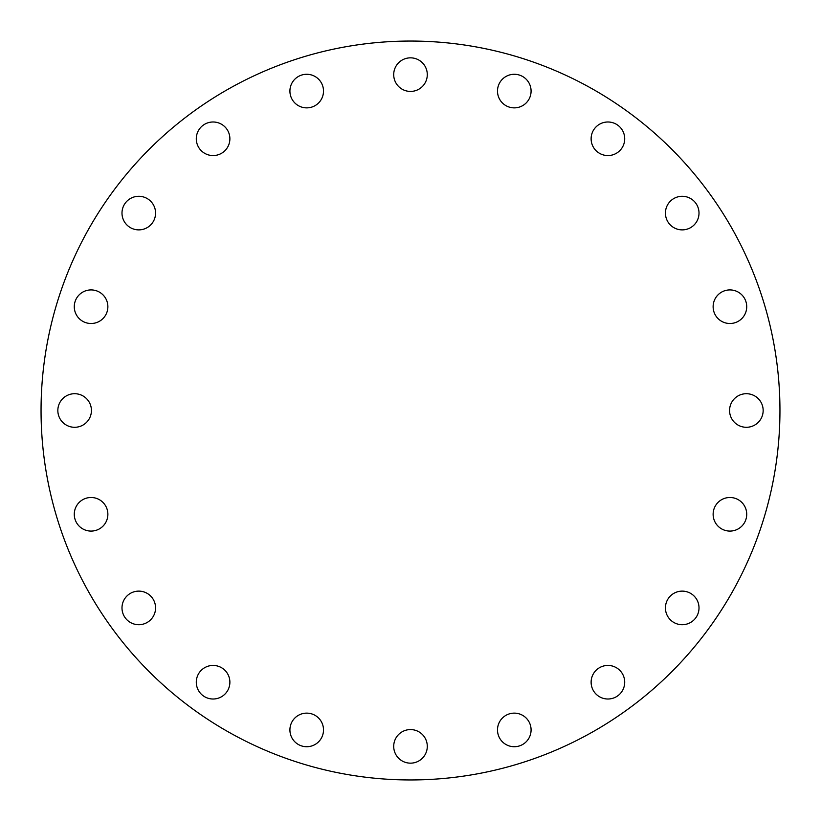 <?xml version="1.0" encoding="UTF-8"?>
<svg xmlns="http://www.w3.org/2000/svg" width="821" height="821" viewBox="0 0 821 821"><rect width="100%" height="100%" fill="white"/><g stroke="black" fill="none" stroke-linecap="round" stroke-linejoin="round"><path stroke-width="1.23" d="M138.78 591.12A16.789 16.789 0 0 0 121.99 607.92A16.789 16.789 0 0 0 138.78 624.709A16.789 16.789 0 0 0 155.569 607.92A16.789 16.789 0 0 0 138.78 591.12M213.08 665.431A16.789 16.789 0 0 0 196.291 682.22A16.789 16.789 0 0 0 213.08 699.01A16.789 16.789 0 0 0 229.88 682.22A16.789 16.789 0 0 0 213.08 665.431M306.715 713.131A16.789 16.789 0 0 0 289.916 729.92A16.789 16.789 0 0 0 306.715 746.72A16.789 16.789 0 0 0 323.505 729.92A16.789 16.789 0 0 0 306.715 713.131M427.289 746.361A16.789 16.789 0 0 0 410.5 729.571A16.789 16.789 0 0 0 393.711 746.361A16.789 16.789 0 0 0 410.5 763.161A16.789 16.789 0 0 0 427.289 746.361M531.084 729.92A16.789 16.789 0 0 0 514.285 713.131A16.789 16.789 0 0 0 497.495 729.92A16.789 16.789 0 0 0 514.285 746.72A16.789 16.789 0 0 0 531.084 729.92M624.709 682.22A16.789 16.789 0 0 0 607.92 665.431A16.789 16.789 0 0 0 591.12 682.22A16.789 16.789 0 0 0 607.92 699.01A16.789 16.789 0 0 0 624.709 682.22M699.01 607.92A16.789 16.789 0 0 0 682.22 591.12A16.789 16.789 0 0 0 665.431 607.92A16.789 16.789 0 0 0 682.22 624.709A16.789 16.789 0 0 0 699.01 607.92M746.72 514.285A16.789 16.789 0 0 0 729.92 497.495A16.789 16.789 0 0 0 713.131 514.285A16.789 16.789 0 0 0 729.92 531.084A16.789 16.789 0 0 0 746.72 514.285M763.161 410.5A16.789 16.789 0 0 0 746.361 393.711A16.789 16.789 0 0 0 729.571 410.5A16.789 16.789 0 0 0 746.361 427.289A16.789 16.789 0 0 0 763.161 410.5M746.72 306.715A16.789 16.789 0 0 0 729.92 289.916A16.789 16.789 0 0 0 713.131 306.715A16.789 16.789 0 0 0 729.92 323.505A16.789 16.789 0 0 0 746.72 306.715M699.01 213.08A16.789 16.789 0 0 0 682.22 196.291A16.789 16.789 0 0 0 665.431 213.08A16.789 16.789 0 0 0 682.22 229.88A16.789 16.789 0 0 0 699.01 213.08M624.709 138.78A16.789 16.789 0 0 0 607.92 121.99A16.789 16.789 0 0 0 591.12 138.78A16.789 16.789 0 0 0 607.92 155.569A16.789 16.789 0 0 0 624.709 138.78M531.084 91.08A16.789 16.789 0 0 0 514.285 74.28A16.789 16.789 0 0 0 497.495 91.08A16.789 16.789 0 0 0 514.285 107.869A16.789 16.789 0 0 0 531.084 91.08M410.5 57.839A16.789 16.789 0 0 0 393.711 74.639A16.789 16.789 0 0 0 410.5 91.429A16.789 16.789 0 0 0 427.289 74.639A16.789 16.789 0 0 0 410.5 57.839M306.715 74.28A16.789 16.789 0 0 0 289.916 91.08A16.789 16.789 0 0 0 306.715 107.869A16.789 16.789 0 0 0 323.505 91.08A16.789 16.789 0 0 0 306.715 74.28M213.08 121.99A16.789 16.789 0 0 0 196.291 138.78A16.789 16.789 0 0 0 213.08 155.569A16.789 16.789 0 0 0 229.88 138.78A16.789 16.789 0 0 0 213.08 121.99M138.78 196.291A16.789 16.789 0 0 0 121.99 213.08A16.789 16.789 0 0 0 138.78 229.88A16.789 16.789 0 0 0 155.569 213.08A16.789 16.789 0 0 0 138.78 196.291M91.08 289.916A16.789 16.789 0 0 0 74.28 306.715A16.789 16.789 0 0 0 91.08 323.505A16.789 16.789 0 0 0 107.869 306.715A16.789 16.789 0 0 0 91.08 289.916M91.08 497.495A16.789 16.789 0 0 0 74.28 514.285A16.789 16.789 0 0 0 91.08 531.084A16.789 16.789 0 0 0 107.869 514.285A16.789 16.789 0 0 0 91.08 497.495M91.429 410.5A16.789 16.789 0 0 0 74.639 393.711A16.789 16.789 0 0 0 57.839 410.5A16.789 16.789 0 0 0 74.639 427.289A16.789 16.789 0 0 0 91.429 410.5M779.95 410.5A369.45 369.45 0 0 1 410.5 779.95A369.45 369.45 0 0 1 41.05 410.5A369.45 369.45 0 0 1 410.5 41.05A369.45 369.45 0 0 1 779.95 410.5"/></g></svg>

